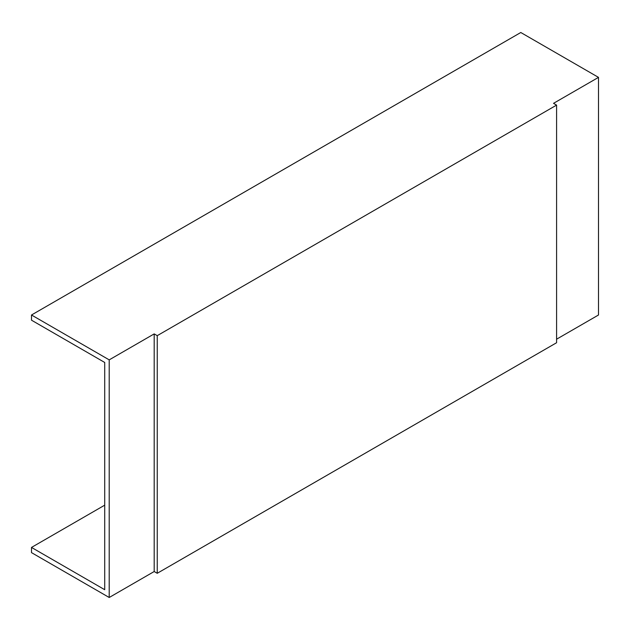 <?xml version="1.0" encoding="UTF-8"?>
<svg xmlns="http://www.w3.org/2000/svg" width="630" height="630" viewBox="0 0 630 630"><rect width="100%" height="100%" fill="white"/><g stroke="black" fill="none" stroke-linecap="round" stroke-linejoin="round"><path stroke-width="0.94" d="M598.5 77.372L520.789 32.508L31.5 315L109.21 359.864L109.21 597.492L154.185 571.528L157.24 573.292L556.589 342.728L556.589 105.108L553.526 103.336L598.5 77.372L598.5 315L556.589 339.2M104.714 505.166L31.5 547.431L31.5 552.628L109.21 597.492M31.5 547.431L104.714 589.704L104.714 362.463L31.5 320.19L31.5 315M109.21 359.864L154.185 333.9L154.185 571.528M154.185 333.9L157.24 335.664L157.24 573.292M157.24 335.664L556.589 105.108"/></g></svg>
